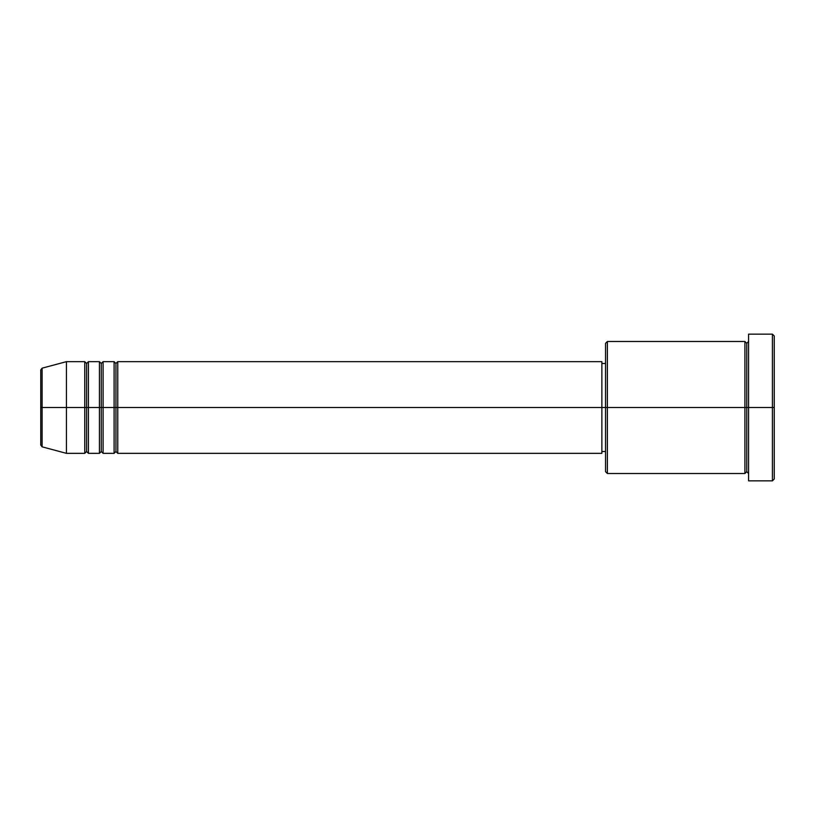 <?xml version="1.0" encoding="UTF-8"?>
<svg xmlns="http://www.w3.org/2000/svg" width="815" height="815" viewBox="0 0 815 815"><rect width="100%" height="100%" fill="white"/><g stroke="black" fill="none" stroke-linecap="round" stroke-linejoin="round"><path stroke-width="1.22" d="M40.75 407.5L40.75 445.061L40.75 407.5L40.75 445.061L42.105 446.834L42.105 407.5L42.105 446.834L42.105 407.5L40.75 407.5L40.75 369.939L40.75 407.5L66.422 407.5L42.105 407.5L42.105 368.166L42.105 407.5L42.105 368.166L40.75 369.939L40.75 407.5M748.577 473.515L746.744 471.681L744.91 473.515L744.91 341.485L744.91 407.5L746.744 407.5L746.744 343.319L746.744 407.5L746.744 343.319L746.744 407.5L748.577 407.5L748.577 480.85L748.577 334.15L748.577 407.5L772.416 407.5L772.416 480.85L772.416 407.5L774.25 407.5L774.25 335.984L774.25 479.016L774.25 407.5L607.379 407.5L607.379 473.515L607.379 407.5L601.877 407.5L601.877 453.344L601.877 407.5L117.767 407.5L117.767 361.656L117.767 407.5L115.934 407.5L115.934 363.49L115.934 407.5L114.1 407.5L114.1 361.656L114.1 407.5L103.098 407.5L103.098 361.656L103.098 407.5L101.264 407.5L101.264 363.49L101.264 407.5L99.43 407.5L99.43 361.656L99.43 407.5L88.427 407.5L88.427 361.656L88.427 407.5L86.594 407.5L86.594 363.49L86.594 407.5L84.76 407.5L84.76 361.656L84.76 407.5L66.422 407.5L66.422 453.344L66.422 407.5L84.76 407.5L84.76 361.656L66.422 361.656L66.422 407.5L66.422 361.656L42.105 368.166M117.767 453.344L115.934 451.51L114.1 453.344L114.1 407.5L115.934 407.5L115.934 363.49L115.934 451.51L115.934 407.5L115.934 451.51L115.934 407.5L117.767 407.5L117.767 453.344L601.877 453.344M103.098 453.344L101.264 451.51L99.43 453.344L99.43 407.5L101.264 407.5L101.264 363.49L101.264 451.51L101.264 407.5L101.264 451.51L101.264 407.5L103.098 407.5L103.098 453.344L114.1 453.344M88.427 453.344L86.594 451.51L84.76 453.344L84.76 407.5L86.594 407.5L86.594 363.49L86.594 451.51L86.594 407.5L86.594 451.51L86.594 407.5L88.427 407.5L88.427 453.344L99.43 453.344M84.76 361.656L86.594 363.49L88.427 361.656L88.427 407.5L99.43 407.5L99.43 361.656L101.264 363.49L103.098 361.656L103.098 407.5L114.1 407.5L114.1 361.656L115.934 363.49L117.767 361.656L117.767 407.5L601.877 407.5L601.877 361.656L601.877 407.5L605.545 407.5L605.545 471.681L605.545 343.319L605.545 407.5L744.91 407.5L744.91 341.485L607.379 341.485L607.379 407.5L607.379 341.485L605.545 343.319M772.416 407.5L772.416 334.15L772.416 407.5M744.91 407.5L744.91 473.515L744.91 407.5M746.744 407.5L746.744 471.681L746.744 407.5M84.76 407.5L84.76 453.344L84.76 407.5M88.427 407.5L88.427 453.344L88.427 407.5M99.43 407.5L99.43 453.344L99.43 407.5M103.098 407.5L103.098 453.344L103.098 407.5M114.1 407.5L114.1 453.344L114.1 407.5M117.767 407.5L117.767 453.344L117.767 407.5M744.91 473.515L607.379 473.515L605.545 471.681M748.577 480.85L772.416 480.85L774.25 479.016M744.91 341.485L746.744 343.319L748.577 341.485M605.545 451.51L601.877 451.51M84.76 453.344L66.422 453.344L42.105 446.834M99.43 361.656L88.427 361.656M774.25 335.984L772.416 334.15L748.577 334.15M605.545 363.49L601.877 363.49M601.877 361.656L117.767 361.656M114.1 361.656L103.098 361.656"/></g></svg>
